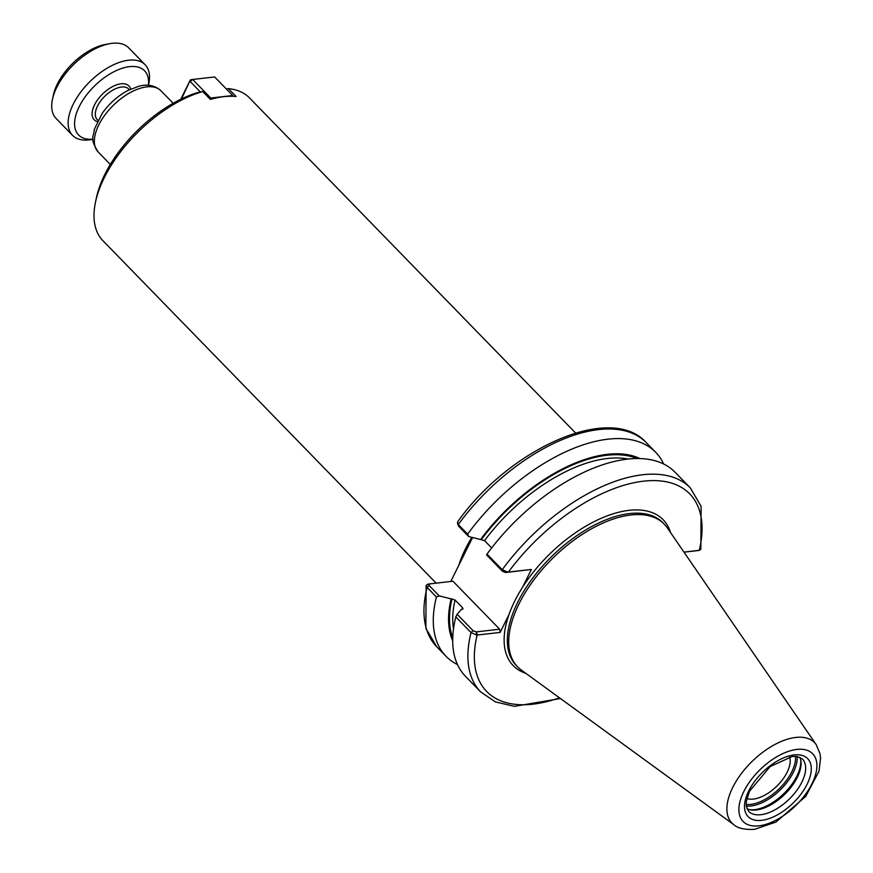 <?xml version="1.0" encoding="UTF-8"?>
<svg xmlns="http://www.w3.org/2000/svg" width="873" height="873" viewBox="0 0 873 873"><rect width="100%" height="100%" fill="white"/><g stroke="black" fill="none" stroke-linecap="round" stroke-linejoin="round"><path stroke-width="1.31" d="M226.369 89.002L228.399 88.62L236.07 96.499A102.305 53.351 135.8 0 0 210.404 99.424L202.732 91.545L198.16 92.418A97.711 50.95 -44.2 0 0 96.346 198.116L95.452 202.416A102.305 53.351 -44.2 0 1 104.378 177.525A102.305 53.351 -44.2 0 1 202.732 91.545M436.173 583.153L102.905 240.675A102.305 53.351 -44.2 0 1 95.452 202.416M228.399 88.62A102.305 53.351 -44.2 0 1 249.558 97.972L575.558 432.986M789.618 756.891A30.806 16.063 -44.2 0 1 776.643 786.333A30.806 16.063 -44.2 0 1 746.862 798.5M450.763 581.483L472.577 537.517M487.025 554.093L486.577 554.912L502.553 571.335L505.653 572.535L507.9 572.11L502.237 569.72L487.025 554.093A146.271 76.278 -44.2 0 1 675.08 472.228L690.292 487.854A146.271 76.278 -44.2 0 0 502.237 569.72L502.553 571.335M505.653 572.535L531.384 569.458L507.9 572.11M690.292 487.854L701.106 506.285L700.833 549.281L699.273 550.296L683.963 552.118M699.71 550.219L699.273 550.296A141.666 73.878 -44.2 0 0 643.554 481.165A141.666 73.878 -44.2 0 0 508.381 572.088L506.111 572.492M531.384 569.458L522.534 587.289A104.607 54.552 -44.2 0 1 607.804 515.627A104.607 54.552 -44.2 0 1 670.529 532.563M525.852 673.345A104.607 54.552 -44.2 0 1 508.97 614.614L500.12 632.434L476.636 635.086L476.189 631.899L473.09 630.688L457.114 614.265L455.826 616.938L471.038 632.565L476.636 635.086M476.189 631.899L499.651 629.215L500.12 632.434M473.09 630.688L471.038 632.565A146.271 76.278 -44.2 0 0 480.63 691.874L465.418 676.237A146.271 76.278 -44.2 0 1 455.826 616.938M457.114 614.265L461.391 609.441L463.061 608.808M457.419 523.243L458.598 526.168L457.583 521.923C509.668 448.209 610.904 402.704 646.336 442.687A146.271 76.278 -44.2 0 0 458.281 524.553L467.612 534.145A146.271 76.278 -44.2 0 1 655.678 452.279A146.271 76.278 -44.2 0 1 663.622 463.967M458.598 526.168L468.703 536.546L467.612 534.145M468.703 536.546L480.587 539.525A132.98 69.349 -44.2 0 1 639.876 458.532M429.243 583.961L426.133 585.281L427.083 587.398L436.413 596.99L439.239 595.899L429.134 585.521L429.505 583.917L452.956 581.232L499.651 629.215M428.545 584.102L429.505 583.917M457.474 664.56A146.271 76.278 -44.2 0 1 446.016 656.3A146.271 76.278 -44.2 0 1 436.413 596.99M452.694 640.684A132.98 69.349 -44.2 0 1 451.123 598.878L439.239 595.899M684.017 552.183L697.723 550.601M699.338 550.285L697.462 550.645M480.587 539.525L484.526 540.638L491.641 547.949M508.97 614.614A104.607 54.552 -44.2 0 1 522.534 587.289M462.592 607.739A129.466 67.516 -44.2 0 0 462.232 609.343L462.592 607.739L455.062 600.002L451.123 598.878M800.737 760.034A38.663 20.166 -44.2 0 1 796.885 776.13A38.663 20.166 -44.2 0 1 749.689 809.697M799.843 757.273A37.517 19.566 -44.2 0 1 800.89 760.918A37.517 19.566 -44.2 0 1 797.267 777.45A37.517 19.566 -44.2 0 1 750.573 809.882A37.517 19.566 -44.2 0 1 746.961 808.725M733.942 824.778L521.236 669.984A102.305 53.351 -44.2 0 1 517.624 666.863A102.305 53.351 -44.2 0 1 519.097 603.712A102.305 53.351 -44.2 0 1 592.516 528.252A102.305 53.351 -44.2 0 1 664.277 524.16A102.305 53.351 -44.2 0 1 667.299 527.849L816.233 744.691L819.987 753.606L820.576 758.113L819.016 771.219L805.757 796.394L775.944 822.071L754.501 829.35C744.691 829.841 737.838 828.324 733.942 824.778A57.64 30.064 -44.2 0 1 732.731 787.435A57.64 30.064 -44.2 0 1 776.162 743.829A57.64 30.064 -44.2 0 1 816.233 744.691M181.464 98.944L190.39 79.869L192.66 79.465L190.15 81.462L200.397 91.992M209.793 98.802L210.742 98.038L210.917 99.282M232.829 96.281L232.72 95.528L233.058 96.292M232.72 95.528L210.742 98.038L192.66 79.465L214.649 76.955L232.72 95.528M190.39 79.869L180.755 99.282M93.029 139.276L91.37 139.571A50.634 26.408 -44.2 0 1 72.546 135.37L56.112 118.477A50.634 26.408 -44.2 0 1 52.424 99.555A50.634 26.408 -44.2 0 1 56.832 87.224A50.634 26.408 -44.2 0 1 109.867 43.65A50.634 26.408 -44.2 0 1 128.691 47.851L145.125 64.744A50.634 26.408 -44.2 0 1 148.814 83.677L148.465 85.325M72.546 135.37A50.634 26.408 -44.2 0 1 73.267 104.116A50.634 26.408 -44.2 0 1 109.605 66.774A50.634 26.408 -44.2 0 1 145.125 64.744M52.424 99.555L53.318 95.244A46.029 24.008 -44.2 0 1 57.334 84.037A46.029 24.008 -44.2 0 1 105.535 44.425L109.867 43.65M93.018 139.167A46.029 24.008 -44.2 0 1 79.247 106.561A46.029 24.008 -44.2 0 1 122.755 68.105A46.029 24.008 -44.2 0 1 148.355 85.314M471.846 537.332A102.305 53.351 135.8 0 0 465.549 548.681A102.305 53.351 135.8 0 0 458.762 565.366M110.314 164.451L98.169 151.967A43.846 22.862 -44.2 0 1 98.802 124.904A43.846 22.862 -44.2 0 1 130.263 92.571A43.846 22.862 -44.2 0 1 161.014 90.814L173.16 103.287M559.484 697.811A141.666 73.878 -44.2 0 1 477.127 635.064L476.647 631.845M429.134 585.521L427.083 587.398A146.271 76.278 -44.2 0 0 436.675 646.707L446.016 656.3M697.003 550.699L699.273 550.296M453.513 628.844A129.466 67.516 -44.2 0 1 455.062 600.002M484.526 540.638A129.466 67.516 -44.2 0 1 628.025 459.023M452.738 637.781A131.768 68.716 -44.2 0 1 452.007 598.78M481.47 539.427A131.768 68.716 -44.2 0 1 636.984 458.5M795.532 756.345A37.517 19.566 -44.2 0 1 791.789 771.819A37.517 19.566 -44.2 0 1 750.78 804.36A37.517 19.566 -44.2 0 1 746.153 804.404M797.147 756.509A38.663 20.166 -44.2 0 1 793.284 772.43A38.663 20.166 -44.2 0 1 751.02 805.965A38.663 20.166 -44.2 0 1 746.273 806.019M802.396 759.008A37.517 19.566 -44.2 0 1 801.851 782.164A37.517 19.566 -44.2 0 1 760.841 814.705A37.517 19.566 -44.2 0 1 748.619 811.333L746.295 806.183L746.306 801.469L749.405 791.396L770.106 766.581L792.389 756.444L797.235 756.531L802.396 759.008M807.078 784.303A41.544 21.661 -44.2 0 1 761.671 820.336A41.544 21.661 -44.2 0 1 748.728 790.96A41.544 21.661 -44.2 0 1 794.135 754.927A41.544 21.661 -44.2 0 1 807.078 784.303M811.988 783.747A48.528 25.306 -44.2 0 1 758.943 825.836A48.528 25.306 -44.2 0 1 743.818 791.516A48.528 25.306 -44.2 0 1 796.863 749.427A48.528 25.306 -44.2 0 1 811.988 783.747M517.624 666.863L516.249 665.433A102.305 53.351 -44.2 0 1 517.711 602.283A102.305 53.351 -44.2 0 1 591.13 526.834A102.305 53.351 -44.2 0 1 662.891 522.741L664.277 524.16M97.951 120.332L97.219 119.579A21.934 11.436 -44.2 0 1 97.536 106.037A21.934 11.436 -44.2 0 1 113.283 89.864A21.934 11.436 -44.2 0 1 128.658 88.981L129.39 89.733M97.307 121.62A24.237 12.637 -44.2 0 1 102.763 93.815A24.237 12.637 -44.2 0 1 130.699 89.122M463.672 554.824L464.665 552.631M98.169 151.967C89.013 137.399 94.033 137.203 94.273 129.444L102.283 113.239C109.201 103.571 117.691 96.019 127.72 90.574L138.611 86.307C147.384 83.873 154.848 85.379 161.014 90.814M480.63 691.874L495.46 701.925L514.383 706.333L560.477 698.542M655.678 452.279L646.336 442.687M427.464 584.299L428.207 584.168M426.133 585.281L425.86 628.276L436.675 646.707M698.422 550.47L697.625 550.623M698.76 550.405L699.502 550.263"/></g></svg>
